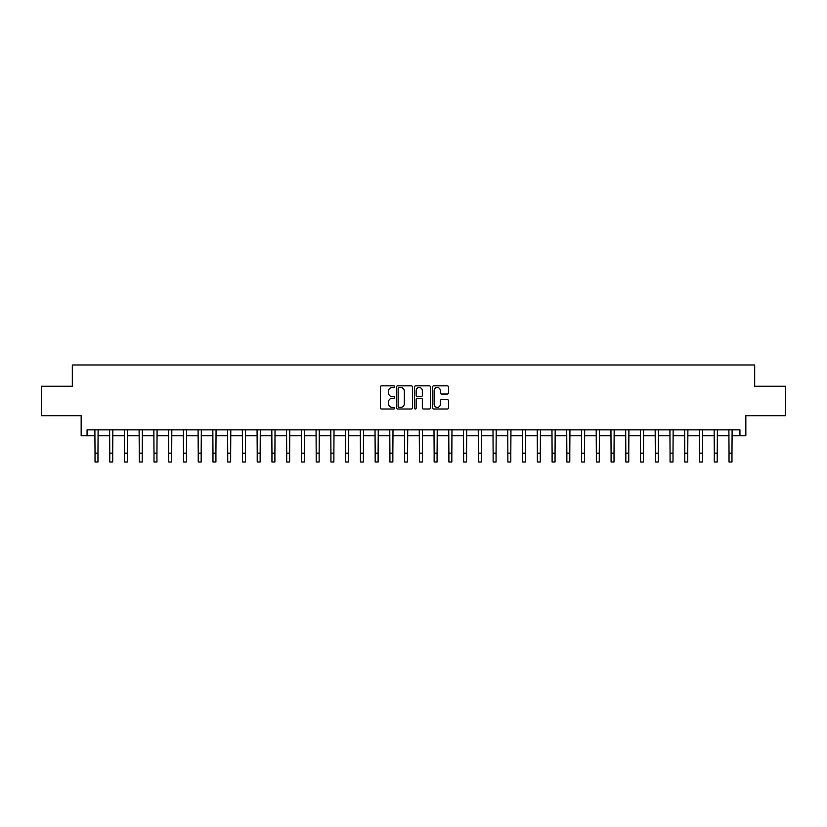 <?xml version="1.0" encoding="UTF-8"?>
<svg xmlns="http://www.w3.org/2000/svg" width="827" height="827" viewBox="0 0 827 827"><rect width="100%" height="100%" fill="white"/><g stroke="black" fill="none" stroke-linecap="round" stroke-linejoin="round"><path stroke-width="1.24" d="M394.624 386.664A0.806 0.806 0 0 0 393.817 385.847L381.516 385.847A1.158 1.158 0 0 0 380.358 387.005L380.358 407.845A1.158 1.158 0 0 0 381.516 409.003L393.817 409.003A0.806 0.806 0 0 0 394.624 408.197A0.806 0.806 0 0 0 393.817 407.391L392.225 407.391A3.701 3.701 0 0 1 388.525 403.679L388.525 401.943A3.701 3.701 0 0 1 392.225 398.242L393.817 398.242A0.806 0.806 0 0 0 394.624 397.425A0.806 0.806 0 0 0 393.817 396.619L392.225 396.619A3.701 3.701 0 0 1 388.525 392.918L388.525 391.181A3.701 3.701 0 0 1 392.225 387.47L393.817 387.47A0.806 0.806 0 0 0 394.624 386.664M447.335 394.014A1.158 1.158 0 0 0 448.492 392.856L448.492 387.005A1.158 1.158 0 0 0 447.335 385.847L433.679 385.847A1.158 1.158 0 0 0 432.521 387.005L432.521 407.845A1.158 1.158 0 0 0 433.679 409.003L447.335 409.003A1.158 1.158 0 0 0 448.492 407.845L448.492 400.785A1.158 1.158 0 0 0 447.335 399.627L441.494 399.627A1.158 1.158 0 0 0 440.336 400.785L440.336 404.289A3.101 3.101 0 0 1 437.235 407.391A3.101 3.101 0 0 1 434.134 404.289L434.134 390.571A3.101 3.101 0 0 1 437.235 387.47A3.101 3.101 0 0 1 440.336 390.571L440.336 392.856A1.158 1.158 0 0 0 441.494 394.014L447.335 394.014M87.062 435.767L87.062 429.864L739.938 429.864L739.938 435.767L745.84 435.767L745.84 415.712L785.65 415.712L785.65 386.219L754.689 386.219L754.689 364.986L72.311 364.986L72.311 386.219L41.35 386.219L41.35 415.712L81.16 415.712L81.16 435.767L95.022 435.767M412.487 387.005A1.158 1.158 0 0 0 411.329 385.847L397.663 385.847A1.158 1.158 0 0 0 396.505 387.005L396.505 407.845A1.158 1.158 0 0 0 397.663 409.003L411.329 409.003A1.158 1.158 0 0 0 412.487 407.845L412.487 387.005M415.671 385.847L429.337 385.847A1.158 1.158 0 0 1 430.495 387.005L430.495 407.845A1.158 1.158 0 0 1 429.337 409.003L423.486 409.003A1.158 1.158 0 0 1 422.328 407.845L422.328 399.4A1.158 1.158 0 0 0 421.17 398.242L417.294 398.242A1.158 1.158 0 0 0 416.136 399.4L416.136 408.197A0.806 0.806 0 0 1 415.319 409.003A0.806 0.806 0 0 1 414.513 408.197L414.513 387.005A1.158 1.158 0 0 1 415.671 385.847M97.968 435.767L109.764 435.767M112.71 435.767L124.505 435.767M127.461 435.767L139.256 435.767M142.203 435.767L153.998 435.767M156.944 435.767L168.739 435.767M171.696 435.767L183.491 435.767M186.437 435.767L198.232 435.767M201.178 435.767L212.973 435.767M215.919 435.767L227.725 435.767M230.671 435.767L242.466 435.767M245.412 435.767L257.207 435.767M260.154 435.767L271.949 435.767M274.905 435.767L286.7 435.767M289.646 435.767L301.442 435.767M304.388 435.767L316.183 435.767M319.139 435.767L330.934 435.767M333.881 435.767L345.676 435.767M348.622 435.767L360.417 435.767M363.373 435.767L375.169 435.767M378.115 435.767L389.91 435.767M392.856 435.767L404.651 435.767M407.597 435.767L419.403 435.767M422.349 435.767L434.144 435.767M437.09 435.767L448.885 435.767M451.831 435.767L463.627 435.767M466.583 435.767L478.378 435.767M481.324 435.767L493.119 435.767M496.066 435.767L507.861 435.767M510.817 435.767L522.612 435.767M525.558 435.767L537.354 435.767M540.3 435.767L552.095 435.767M555.051 435.767L566.846 435.767M569.793 435.767L581.588 435.767M584.534 435.767L596.329 435.767M599.275 435.767L611.081 435.767M614.027 435.767L625.822 435.767M628.768 435.767L640.563 435.767M643.509 435.767L655.304 435.767M658.261 435.767L670.056 435.767M673.002 435.767L684.797 435.767M687.744 435.767L699.539 435.767M702.495 435.767L714.29 435.767M717.236 435.767L729.032 435.767M731.978 435.767L739.938 435.767M398.945 387.47A0.806 0.806 0 0 0 398.128 388.287L398.128 406.574A0.806 0.806 0 0 0 398.945 407.391L400.619 407.391A3.701 3.701 0 0 0 404.32 403.679L404.32 391.181A3.701 3.701 0 0 0 400.619 387.47L398.945 387.47M422.328 390.623A3.101 3.101 0 0 0 419.227 387.532A3.101 3.101 0 0 0 416.136 390.623L416.136 395.461A1.158 1.158 0 0 0 417.294 396.619L421.17 396.619A1.158 1.158 0 0 0 422.328 395.461L422.328 390.623M94.878 429.864L95.022 453.165L97.968 453.165L98.113 429.864M95.022 453.165L95.022 462.014L97.968 462.014L97.968 453.165M109.629 429.864L109.764 453.165L112.71 453.165L112.854 429.864M109.764 453.165L109.764 462.014L112.71 462.014L112.71 453.165M124.37 429.864L124.505 453.165L127.461 453.165L127.596 429.864M124.505 453.165L124.505 462.014L127.461 462.014L127.461 453.165M139.112 429.864L139.256 453.165L142.203 453.165L142.337 429.864M139.256 453.165L139.256 462.014L142.203 462.014L142.203 453.165M153.853 429.864L153.998 453.165L156.944 453.165L157.089 429.864M153.998 453.165L153.998 462.014L156.944 462.014L156.944 453.165M168.605 429.864L168.739 453.165L171.696 453.165L171.83 429.864M168.739 453.165L168.739 462.014L171.696 462.014L171.696 453.165M183.346 429.864L183.491 453.165L186.437 453.165L186.571 429.864M183.491 453.165L183.491 462.014L186.437 462.014L186.437 453.165M198.087 429.864L198.232 453.165L201.178 453.165L201.323 429.864M198.232 453.165L198.232 462.014L201.178 462.014L201.178 453.165M212.839 429.864L212.973 453.165L215.919 453.165L216.064 429.864M212.973 453.165L212.973 462.014L215.919 462.014L215.919 453.165M227.58 429.864L227.725 453.165L230.671 453.165L230.805 429.864M227.725 453.165L227.725 462.014L230.671 462.014L230.671 453.165M242.321 429.864L242.466 453.165L245.412 453.165L245.557 429.864M242.466 453.165L242.466 462.014L245.412 462.014L245.412 453.165M257.073 429.864L257.207 453.165L260.154 453.165L260.298 429.864M257.207 453.165L257.207 462.014L260.154 462.014L260.154 453.165M271.814 429.864L271.949 453.165L274.905 453.165L275.04 429.864M271.949 453.165L271.949 462.014L274.905 462.014L274.905 453.165M286.555 429.864L286.7 453.165L289.646 453.165L289.791 429.864M286.7 453.165L286.7 462.014L289.646 462.014L289.646 453.165M301.307 429.864L301.442 453.165L304.388 453.165L304.532 429.864M301.442 453.165L301.442 462.014L304.388 462.014L304.388 453.165M316.048 429.864L316.183 453.165L319.139 453.165L319.274 429.864M316.183 453.165L316.183 462.014L319.139 462.014L319.139 453.165M330.79 429.864L330.934 453.165L333.881 453.165L334.015 429.864M330.934 453.165L330.934 462.014L333.881 462.014L333.881 453.165M345.531 429.864L345.676 453.165L348.622 453.165L348.767 429.864M345.676 453.165L345.676 462.014L348.622 462.014L348.622 453.165M360.283 429.864L360.417 453.165L363.373 453.165L363.508 429.864M360.417 453.165L360.417 462.014L363.373 462.014L363.373 453.165M375.024 429.864L375.169 453.165L378.115 453.165L378.249 429.864M375.169 453.165L375.169 462.014L378.115 462.014L378.115 453.165M389.765 429.864L389.91 453.165L392.856 453.165L393.001 429.864M389.91 453.165L389.91 462.014L392.856 462.014L392.856 453.165M404.517 429.864L404.651 453.165L407.597 453.165L407.742 429.864M404.651 453.165L404.651 462.014L407.597 462.014L407.597 453.165M419.258 429.864L419.403 453.165L422.349 453.165L422.483 429.864M419.403 453.165L419.403 462.014L422.349 462.014L422.349 453.165M433.999 429.864L434.144 453.165L437.09 453.165L437.235 429.864M434.144 453.165L434.144 462.014L437.09 462.014L437.09 453.165M448.751 429.864L448.885 453.165L451.831 453.165L451.976 429.864M448.885 453.165L448.885 462.014L451.831 462.014L451.831 453.165M463.492 429.864L463.627 453.165L466.583 453.165L466.717 429.864M463.627 453.165L463.627 462.014L466.583 462.014L466.583 453.165M478.233 429.864L478.378 453.165L481.324 453.165L481.469 429.864M478.378 453.165L478.378 462.014L481.324 462.014L481.324 453.165M492.985 429.864L493.119 453.165L496.066 453.165L496.21 429.864M493.119 453.165L493.119 462.014L496.066 462.014L496.066 453.165M507.726 429.864L507.861 453.165L510.817 453.165L510.952 429.864M507.861 453.165L507.861 462.014L510.817 462.014L510.817 453.165M522.468 429.864L522.612 453.165L525.558 453.165L525.693 429.864M522.612 453.165L522.612 462.014L525.558 462.014L525.558 453.165M537.209 429.864L537.354 453.165L540.3 453.165L540.444 429.864M537.354 453.165L537.354 462.014L540.3 462.014L540.3 453.165M551.96 429.864L552.095 453.165L555.051 453.165L555.186 429.864M552.095 453.165L552.095 462.014L555.051 462.014L555.051 453.165M566.702 429.864L566.846 453.165L569.793 453.165L569.927 429.864M566.846 453.165L566.846 462.014L569.793 462.014L569.793 453.165M581.443 429.864L581.588 453.165L584.534 453.165L584.679 429.864M581.588 453.165L581.588 462.014L584.534 462.014L584.534 453.165M596.195 429.864L596.329 453.165L599.275 453.165L599.42 429.864M596.329 453.165L596.329 462.014L599.275 462.014L599.275 453.165M610.936 429.864L611.081 453.165L614.027 453.165L614.161 429.864M611.081 453.165L611.081 462.014L614.027 462.014L614.027 453.165M625.677 429.864L625.822 453.165L628.768 453.165L628.913 429.864M625.822 453.165L625.822 462.014L628.768 462.014L628.768 453.165M640.429 429.864L640.563 453.165L643.509 453.165L643.654 429.864M640.563 453.165L640.563 462.014L643.509 462.014L643.509 453.165M655.17 429.864L655.304 453.165L658.261 453.165L658.395 429.864M655.304 453.165L655.304 462.014L658.261 462.014L658.261 453.165M669.911 429.864L670.056 453.165L673.002 453.165L673.147 429.864M670.056 453.165L670.056 462.014L673.002 462.014L673.002 453.165M684.663 429.864L684.797 453.165L687.744 453.165L687.888 429.864M684.797 453.165L684.797 462.014L687.744 462.014L687.744 453.165M699.404 429.864L699.539 453.165L702.495 453.165L702.63 429.864M699.539 453.165L699.539 462.014L702.495 462.014L702.495 453.165M714.146 429.864L714.29 453.165L717.236 453.165L717.371 429.864M714.29 453.165L714.29 462.014L717.236 462.014L717.236 453.165M728.887 429.864L729.032 453.165L731.978 453.165L732.122 429.864M729.032 453.165L729.032 462.014L731.978 462.014L731.978 453.165"/></g></svg>
